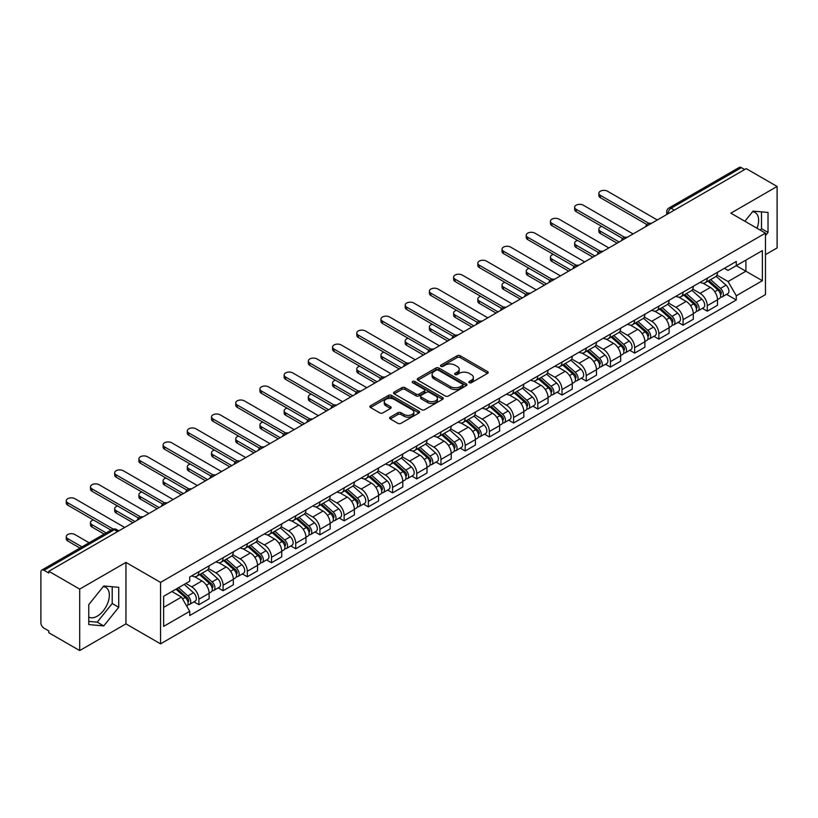 <?xml version="1.0" encoding="UTF-8"?>
<svg xmlns="http://www.w3.org/2000/svg" width="818" height="818" viewBox="0 0 818 818"><rect width="100%" height="100%" fill="white"/><g stroke="black" fill="none" stroke-linecap="round" stroke-linejoin="round"><path stroke-width="1.23" d="M469.256 382.701A1.503 0.869 0 0 0 471.393 382.701L487.569 373.356A2.157 1.247 0 0 0 488.203 372.476A2.157 1.247 0 0 0 487.569 371.597L460.156 355.769A2.157 1.247 0 0 0 457.109 355.769L440.922 365.114A1.503 0.869 0 0 0 440.483 365.728A1.503 0.869 0 0 0 440.922 366.341A1.503 0.869 0 0 0 443.059 366.341L445.145 365.135A6.892 3.978 0 0 1 454.9 365.135L457.18 366.454A6.892 3.978 0 0 1 459.205 369.266A6.892 3.978 0 0 1 457.18 372.088L455.094 373.294A1.503 0.869 0 0 0 454.644 373.908A1.503 0.869 0 0 0 455.094 374.521A1.503 0.869 0 0 0 457.221 374.521L459.317 373.315A6.892 3.978 0 0 1 469.062 373.315L471.352 374.634A6.892 3.978 0 0 1 473.366 377.446A6.892 3.978 0 0 1 471.352 380.268L469.256 381.474A1.503 0.869 0 0 0 468.816 382.088A1.503 0.869 0 0 0 469.256 382.701L469.256 381.474M752.56 211.719A17.117 9.888 -60 0 1 755.086 212.496A17.117 9.888 -60 0 1 757.008 228.263M103.262 586.588A17.117 9.888 -60 0 1 105.788 587.365A17.117 9.888 -60 0 1 108.416 601.077A17.117 9.888 -60 0 1 97.23 616.169A17.117 9.888 -60 0 1 88.773 617.069M390.237 417.16A2.157 1.247 0 0 0 389.603 418.039A2.157 1.247 0 0 0 390.237 418.918L397.926 423.356A2.157 1.247 0 0 0 400.973 423.356L418.949 412.978A2.157 1.247 0 0 0 419.583 412.098A2.157 1.247 0 0 0 418.949 411.219L391.536 395.391A2.157 1.247 0 0 0 388.489 395.391L370.513 405.769A2.157 1.247 0 0 0 369.879 406.648A2.157 1.247 0 0 0 370.513 407.528L379.808 412.885A2.157 1.247 0 0 0 382.844 412.885L390.544 408.448A2.157 1.247 0 0 0 391.168 407.569A2.157 1.247 0 0 0 390.544 406.689L385.932 404.031A5.767 3.323 0 0 1 384.245 401.679A5.767 3.323 0 0 1 387.804 398.601A5.767 3.323 0 0 1 394.082 399.327L412.129 409.746A5.767 3.323 0 0 1 413.826 412.098A5.767 3.323 0 0 1 410.268 415.176A5.767 3.323 0 0 1 403.98 414.45L400.973 412.712A2.157 1.247 0 0 0 397.926 412.712L390.237 417.16L390.237 418.918M160.553 582.385L125.941 562.406L79.694 589.103L48.814 571.281L746.22 168.631L777.1 186.463L730.852 213.161L765.464 233.14L160.553 582.385L160.553 643.848L765.464 294.603L765.464 233.14M445.299 396.004A2.157 1.247 0 0 0 448.346 396.004L466.321 385.626A2.157 1.247 0 0 0 466.955 384.746A2.157 1.247 0 0 0 466.321 383.867L438.908 368.039A2.157 1.247 0 0 0 435.861 368.039L417.886 378.417A2.157 1.247 0 0 0 417.252 379.296A2.157 1.247 0 0 0 417.886 380.176L445.299 396.004M413.233 383.029A1.503 0.869 0 0 1 414.757 383.243L414.757 381.454L442.64 397.548A2.157 1.247 0 0 1 443.264 398.427A2.157 1.247 0 0 1 442.64 399.307L424.665 409.685A2.157 1.247 0 0 1 421.618 409.685L394.194 393.847L394.194 392.088A2.157 1.247 0 0 0 393.57 392.967A2.157 1.247 0 0 0 394.194 393.847M394.194 392.088L401.894 387.65A2.157 1.247 0 0 1 404.941 387.65L416.055 394.071A2.157 1.247 0 0 0 419.102 394.071L424.205 391.127A2.157 1.247 0 0 0 424.839 390.247A2.157 1.247 0 0 0 424.205 389.368L412.63 382.681A1.503 0.869 0 0 1 412.19 382.067A1.503 0.869 0 0 1 413.121 381.26A1.503 0.869 0 0 1 414.757 381.454M79.694 589.103L79.694 650.566L48.814 632.743L48.814 630.944L44.008 628.173A4.387 2.536 -120 0 1 40.9 622.795L40.9 572.079A4.387 2.536 -120 0 1 41.81 570.074L112.107 529.491A4.387 2.536 60 0 1 114.305 529.706L44.008 570.289A4.387 2.536 -120 0 0 41.81 570.074M765.464 254.643L777.1 247.926L777.1 186.463M79.694 650.566L125.941 623.868L160.553 643.848M48.814 571.281L48.814 573.07L44.008 570.289M674.369 210.114L671.108 208.232A4.387 2.536 60 0 0 668.909 208.017L739.216 167.434A4.387 2.536 60 0 1 741.405 167.649L671.108 208.232A4.387 2.536 120 0 0 668.009 213.61L668.009 213.795M744.666 169.531L741.405 167.649M707.263 278.212A10.092 5.828 60 0 1 705.177 282.742L715.423 276.832A10.092 5.828 -120 0 0 717.509 272.292M692.734 289.081L700.126 293.355A10.092 5.828 60 0 1 707.263 305.717L717.509 299.807A10.092 5.828 -120 0 0 710.372 287.435L703.04 283.202M717.509 299.807L717.509 305.267L707.263 311.177L702.355 308.345M705.177 282.742A10.092 5.828 60 0 1 700.208 282.282M707.263 305.717L707.263 311.177M683.061 292.19A10.092 5.828 60 0 1 680.965 296.719L691.21 290.809A10.092 5.828 -120 0 0 693.296 286.269M678.142 322.323L683.061 325.155L693.296 319.245L693.296 313.775A10.092 5.828 -120 0 0 686.159 301.413L678.828 297.179M680.965 296.719A10.092 5.828 60 0 1 675.995 296.259M668.521 303.059L675.924 307.333A10.092 5.828 60 0 1 683.061 319.695L683.061 325.155M658.848 306.167A10.092 5.828 60 0 1 656.762 310.697L666.997 304.787A10.092 5.828 -120 0 0 669.093 300.247M653.94 336.3L658.848 339.133L669.093 333.223L669.093 327.752A10.092 5.828 -120 0 0 661.956 315.39L654.625 311.157M656.762 310.697A10.092 5.828 60 0 1 651.793 310.237M644.308 317.036L651.711 321.3A10.092 5.828 60 0 1 658.848 333.672L658.848 339.133M634.635 320.145A10.092 5.828 60 0 1 632.549 324.674L642.795 318.754A10.092 5.828 -120 0 0 644.881 314.224M629.727 350.278L634.635 353.11L644.881 347.2L644.881 341.73A10.092 5.828 -120 0 0 637.743 329.368L630.412 325.135M632.549 324.674A10.092 5.828 60 0 1 627.58 324.214M620.105 331.014L627.498 335.278A10.092 5.828 60 0 1 634.635 347.65L634.635 353.11M610.433 334.112A10.092 5.828 60 0 1 608.336 338.652L618.582 332.732A10.092 5.828 -120 0 0 620.668 328.202M605.524 364.255L610.433 367.088L620.678 361.178L620.678 355.707A10.092 5.828 -120 0 0 613.531 343.345L606.199 339.112M608.336 338.652A10.092 5.828 60 0 1 603.367 338.192M595.893 344.991L603.295 349.255A10.092 5.828 60 0 1 610.433 361.628L610.433 367.088M586.22 348.09A10.092 5.828 60 0 1 584.134 352.63L594.369 346.709A10.092 5.828 -120 0 0 596.465 342.18M581.312 378.233L586.22 381.065L596.465 375.155L596.465 369.685A10.092 5.828 -120 0 0 589.328 357.323L581.997 353.09M584.134 352.63A10.092 5.828 60 0 1 579.164 352.169M571.69 358.969L579.083 363.233A10.092 5.828 60 0 1 586.22 375.605L586.22 381.065M562.017 362.067A10.092 5.828 60 0 1 559.921 366.607L570.166 360.687A10.092 5.828 -120 0 0 572.252 356.157M557.099 392.211L562.017 395.043L572.252 389.133L572.252 383.662A10.092 5.828 -120 0 0 565.115 371.3L557.784 367.067M559.921 366.607A10.092 5.828 60 0 1 554.952 366.147M547.477 372.947L554.87 377.21A10.092 5.828 60 0 1 562.017 389.572L562.017 395.043M537.804 376.045A10.092 5.828 60 0 1 535.708 380.585L545.954 374.664A10.092 5.828 -120 0 0 548.05 370.135M532.896 406.188L537.804 409.02L548.05 403.11L548.05 397.64A10.092 5.828 -120 0 0 540.913 385.278L533.581 381.045M535.708 380.585A10.092 5.828 60 0 1 530.739 380.125M523.264 386.914L530.667 391.188A10.092 5.828 60 0 1 537.804 403.55L537.804 409.02M513.592 390.022A10.092 5.828 60 0 1 511.506 394.552L521.751 388.642A10.092 5.828 -120 0 0 523.837 384.112M508.684 420.166L513.592 422.998L523.837 417.088L523.837 411.618A10.092 5.828 -120 0 0 516.7 399.256L509.369 395.022M511.506 394.552A10.092 5.828 60 0 1 506.536 394.102M499.062 400.892L506.454 405.166A10.092 5.828 60 0 1 513.592 417.528L513.592 422.998M489.389 404A10.092 5.828 60 0 1 487.293 408.53L497.538 402.62A10.092 5.828 -120 0 0 499.624 398.09M484.471 434.133L489.389 436.976L499.624 431.055L499.624 425.595A10.092 5.828 -120 0 0 492.487 413.233L485.156 409M487.293 408.53A10.092 5.828 60 0 1 482.323 408.08M474.849 414.869L482.252 419.143A10.092 5.828 60 0 1 489.389 431.505L489.389 436.976M465.176 417.978A10.092 5.828 60 0 1 463.09 422.507L473.325 416.597A10.092 5.828 -120 0 0 475.422 412.067M460.268 448.111L465.176 450.953L475.422 445.033L475.422 439.573A10.092 5.828 -120 0 0 468.285 427.211L460.953 422.978M463.09 422.507A10.092 5.828 60 0 1 458.121 422.057M450.636 428.847L458.039 433.121A10.092 5.828 60 0 1 465.176 445.483L465.176 450.953M440.963 431.955A10.092 5.828 60 0 1 438.877 436.485L449.123 430.575A10.092 5.828 -120 0 0 451.209 426.045M436.055 462.088L440.963 464.931L451.209 459.01L451.209 453.55A10.092 5.828 -120 0 0 444.072 441.188L436.74 436.955M438.877 436.485A10.092 5.828 60 0 1 433.908 436.035M426.434 442.824L433.826 447.098A10.092 5.828 60 0 1 440.963 459.46L440.963 464.931M416.761 445.933A10.092 5.828 60 0 1 414.665 450.462L424.91 444.552A10.092 5.828 -120 0 0 426.996 440.023M411.853 476.066L416.761 478.908L427.006 472.988L427.006 467.528A10.092 5.828 -120 0 0 419.859 455.166L412.528 450.933M414.665 450.462A10.092 5.828 60 0 1 409.695 450.012M402.221 456.802L409.624 461.076A10.092 5.828 60 0 1 416.761 473.438L416.761 478.908M392.548 459.91A10.092 5.828 60 0 1 390.462 464.44L400.697 458.53A10.092 5.828 -120 0 0 402.793 454M387.64 490.043L392.548 492.876L402.793 486.966L402.793 481.505A10.092 5.828 -120 0 0 395.656 469.133L388.325 464.91M390.462 464.44A10.092 5.828 60 0 1 385.493 463.99M378.018 470.779L385.411 475.053A10.092 5.828 60 0 1 392.548 487.416L392.548 492.876M368.345 473.888A10.092 5.828 60 0 1 366.249 478.418L376.495 472.507A10.092 5.828 -120 0 0 378.581 467.978M363.427 504.021L368.345 506.853L378.581 500.943L378.581 495.483A10.092 5.828 -120 0 0 371.444 483.111L364.112 478.878M366.249 478.418A10.092 5.828 60 0 1 361.28 477.957M353.805 484.757L361.198 489.031A10.092 5.828 60 0 1 368.345 501.393L368.345 506.853M344.133 487.865A10.092 5.828 60 0 1 342.047 492.395L352.282 486.485A10.092 5.828 -120 0 0 354.378 481.945M339.225 517.999L344.133 520.831L354.378 514.921L354.378 509.461A10.092 5.828 -120 0 0 347.241 497.088L339.91 492.855M342.047 492.395A10.092 5.828 60 0 1 337.067 491.935M329.593 498.735L336.996 503.009A10.092 5.828 60 0 1 344.133 515.371L344.133 520.831M319.92 501.843A10.092 5.828 60 0 1 317.834 506.373L328.079 500.463A10.092 5.828 -120 0 0 330.165 495.923M315.012 531.976L319.92 534.808L330.165 528.898L330.165 523.428A10.092 5.828 -120 0 0 323.028 511.066L315.697 506.833M317.834 506.373A10.092 5.828 60 0 1 312.865 505.913M305.39 512.712L312.783 516.986A10.092 5.828 60 0 1 319.92 529.348L319.92 534.808M295.717 515.821A10.092 5.828 60 0 1 293.621 520.35L303.867 514.44A10.092 5.828 -120 0 0 305.952 509.9M290.799 545.954L295.717 548.786L305.952 542.876L305.952 537.406A10.092 5.828 -120 0 0 298.815 525.044L291.484 520.81M293.621 520.35A10.092 5.828 60 0 1 288.652 519.89M281.177 526.69L288.58 530.954A10.092 5.828 60 0 1 295.717 543.326L295.717 548.786M271.504 529.798A10.092 5.828 60 0 1 269.419 534.328L279.654 528.408A10.092 5.828 -120 0 0 281.75 523.878M266.596 559.931L271.504 562.764L281.75 556.854L281.75 551.383A10.092 5.828 -120 0 0 274.613 539.021L267.281 534.788M269.419 534.328A10.092 5.828 60 0 1 264.449 533.868M256.975 540.667L264.367 544.931A10.092 5.828 60 0 1 271.504 557.303L271.504 562.764M247.292 543.776A10.092 5.828 60 0 1 245.206 548.305L255.451 542.385A10.092 5.828 -120 0 0 257.537 537.855M242.384 573.909L247.292 576.741L257.537 570.831L257.537 565.361A10.092 5.828 -120 0 0 250.4 552.999L243.069 548.766M245.206 548.305A10.092 5.828 60 0 1 240.236 547.845M232.762 554.645L240.155 558.909A10.092 5.828 60 0 1 247.292 571.281L247.292 576.741M223.089 557.743A10.092 5.828 60 0 1 220.993 562.283L231.238 556.363A10.092 5.828 -120 0 0 233.334 551.833M218.181 587.886L223.089 590.719L233.334 584.809L233.334 579.338A10.092 5.828 -120 0 0 226.187 566.976L218.856 562.743M220.993 562.283A10.092 5.828 60 0 1 216.024 561.823M208.549 568.622L215.952 572.886A10.092 5.828 60 0 1 223.089 585.259L223.089 590.719M198.876 571.721A10.092 5.828 60 0 1 196.79 576.261L207.026 570.34A10.092 5.828 -120 0 0 209.122 565.811M193.968 601.864L198.876 604.696L209.122 598.786L209.122 593.316A10.092 5.828 -120 0 0 201.985 580.954L194.653 576.721M196.79 576.261A10.092 5.828 60 0 1 191.821 575.8M185.839 583.459L191.739 586.864A10.092 5.828 60 0 1 198.876 599.226L198.876 604.696M724.411 268.314L728.061 270.41L762.356 250.615L745.904 260.114L745.904 271.218L728.061 281.525L716.936 275.104M163.651 607.385L181.494 597.079L189.725 611.322L163.651 626.373L163.651 596.271L189.725 581.22L189.725 577.007L736.282 261.453L736.282 265.666L762.356 280.717L736.282 295.768L728.061 281.525M762.356 250.615L762.356 280.717M189.725 611.322L189.725 615.535L736.282 299.981L736.282 295.768M765.464 235.604L768.02 232.424L768.02 212.455L753.051 211.116L744.891 221.269M125.941 562.406L125.941 623.868M88.773 624.584L103.753 625.913L118.722 607.283L118.722 587.324L103.753 585.985L88.773 604.614L88.773 624.584M181.494 597.079L171.872 591.526M726.568 294.368L736.282 299.981M760.3 230.165L761.507 228.662L761.507 211.872M761.507 228.662L768.02 232.424M88.773 621.404L97.23 622.15L112.209 603.52L112.209 586.741M97.23 622.15L103.753 625.913M112.209 603.52L118.722 607.283M469.859 382.916L471.352 382.057A6.892 3.978 0 0 0 473.366 379.245L473.366 377.446M459.205 369.266L459.205 371.065A6.892 3.978 0 0 1 457.18 373.877L455.687 374.736M487.548 373.376L460.156 357.558A2.157 1.247 0 0 0 457.109 357.558L441.526 366.556M466.321 383.867L466.321 385.626L438.908 369.828A2.157 1.247 0 0 0 435.861 369.828L417.916 380.196M462.518 385.36A1.503 0.869 0 0 0 462.957 384.746A1.503 0.869 0 0 0 462.518 384.133L438.448 370.237A1.503 0.869 0 0 0 436.311 370.237L434.102 371.515A6.892 3.978 0 0 0 432.088 374.327A6.892 3.978 0 0 0 434.102 377.139L450.554 386.638A6.892 3.978 0 0 0 460.309 386.638L462.518 385.36L462.518 387.159A1.503 0.869 0 0 0 462.957 386.536L462.957 384.746M432.088 374.327L432.088 376.116A6.892 3.978 0 0 0 434.102 378.928L434.102 377.139M462.518 387.159L460.309 388.427A6.892 3.978 0 0 1 450.554 388.427L434.102 378.928M394.225 393.867L401.894 389.44L401.894 387.65M424.839 390.247L424.839 392.037A2.157 1.247 0 0 1 424.205 392.916L419.102 395.861A2.157 1.247 0 0 1 416.055 395.861L404.941 389.44A2.157 1.247 0 0 0 401.894 389.44M414.757 383.243L442.61 399.317M427.599 400.728A5.767 3.323 0 0 0 433.877 401.454A5.767 3.323 0 0 0 437.436 398.376A5.767 3.323 0 0 0 435.749 396.024L429.389 392.354A2.157 1.247 0 0 0 426.342 392.354L421.239 395.298A2.157 1.247 0 0 0 420.605 396.178A2.157 1.247 0 0 0 421.239 397.057L427.599 400.728L427.599 402.528A5.767 3.323 0 0 0 433.877 403.243A5.767 3.323 0 0 0 437.436 400.176L437.436 398.376M420.605 396.178L420.605 397.977A2.157 1.247 0 0 0 421.239 398.857L421.239 397.057M427.599 402.528L421.239 398.857M413.826 412.098L413.826 413.888A5.767 3.323 0 0 1 410.268 416.965A5.767 3.323 0 0 1 403.98 416.239L400.973 414.511A2.157 1.247 0 0 0 397.926 414.511L390.268 418.928M384.245 401.679L384.245 403.468A5.767 3.323 0 0 0 385.932 405.82L385.932 404.031M390.513 408.468L385.932 405.82M418.918 412.998L391.536 397.18A2.157 1.247 0 0 0 388.489 397.18L370.544 407.538M707.969 281.126L717.836 289.93A5.491 3.17 60 0 1 719.554 298.417L717.509 299.603M708.224 281.361L712.867 284.04M601.813 226.463A5.051 2.914 -0 0 0 598.868 229.112A5.051 2.914 -0 0 0 600.34 231.177L619.124 242.016M708.961 280.554L719.942 290.349A2.638 1.524 60 0 1 720.77 294.419A2.638 1.524 60 0 1 720.525 294.521M710.607 279.603L720.474 288.406A5.491 3.17 60 0 1 722.192 296.893A5.491 3.17 60 0 1 720.535 297.067M716.108 276.3L726.057 285.185A5.491 3.17 60 0 1 727.775 293.672L722.192 296.893M617.099 243.181L600.34 233.498A5.051 2.914 180 0 1 598.868 231.443L598.868 229.112M646.864 224.521L600.34 197.659A5.051 2.914 180 0 1 598.868 195.604L598.868 193.273A5.051 2.914 -0 0 0 600.34 195.338L648.868 223.345M657.294 219.97L607.477 191.207A5.051 2.914 -0 0 0 601.976 190.584A5.051 2.914 -0 0 0 598.868 193.273M683.756 295.104L693.623 303.907A5.491 3.17 60 0 1 695.341 312.394L693.296 313.58M684.022 295.339L688.664 298.018M577.6 240.441A5.051 2.914 -0 0 0 574.655 243.089A5.051 2.914 -0 0 0 576.138 245.144L594.911 255.993M684.748 294.531L695.729 304.327A2.638 1.524 60 0 1 696.558 308.396A2.638 1.524 60 0 1 696.312 308.498M686.394 293.58L696.261 302.384A5.491 3.17 60 0 1 697.979 310.871A5.491 3.17 60 0 1 696.322 311.044M691.895 290.278L701.844 299.163A5.491 3.17 60 0 1 703.572 307.65L697.979 310.871M592.897 257.159L576.138 247.476A5.051 2.914 180 0 1 574.655 245.42L574.655 243.089M659.553 309.081L669.41 317.885A5.491 3.17 60 0 1 671.138 326.372L669.093 327.548M659.809 309.316L664.451 311.995M553.387 254.418A5.051 2.914 -0 0 0 550.442 257.067A5.051 2.914 -0 0 0 551.925 259.122L570.698 269.971M660.545 308.509L671.517 318.304A2.638 1.524 60 0 1 672.345 322.374A2.638 1.524 60 0 1 672.11 322.476M662.191 307.558L672.048 316.361A5.491 3.17 60 0 1 673.776 324.848A5.491 3.17 60 0 1 672.12 325.022M667.682 304.255L677.641 313.141A5.491 3.17 60 0 1 679.359 321.617L673.776 324.848M568.684 271.136L551.925 261.453A5.051 2.914 180 0 1 550.442 259.398L550.442 257.067M622.651 238.498L576.138 211.637A5.051 2.914 180 0 1 574.655 209.582L574.655 207.251A5.051 2.914 -0 0 0 576.138 209.306L624.655 237.322M633.091 233.948L583.275 205.185A5.051 2.914 -0 0 0 577.774 204.561A5.051 2.914 -0 0 0 574.655 207.251M598.449 252.476L551.925 225.615A5.051 2.914 180 0 1 550.442 223.559L550.442 221.228A5.051 2.914 -0 0 0 551.925 223.283L600.453 251.3M608.878 247.926L559.062 219.163A5.051 2.914 -0 0 0 553.561 218.539A5.051 2.914 -0 0 0 550.442 221.228M635.341 323.059L645.208 331.863A5.491 3.17 60 0 1 646.926 340.349L644.881 341.525M635.596 323.294L640.249 325.973M529.185 268.396A5.051 2.914 -0 0 0 526.24 271.044A5.051 2.914 -0 0 0 527.712 273.1L546.496 283.948M636.332 322.486L647.314 332.282A2.638 1.524 60 0 1 648.142 336.351A2.638 1.524 60 0 1 647.897 336.454M637.979 321.535L647.846 330.339A5.491 3.17 60 0 1 649.564 338.826A5.491 3.17 60 0 1 647.907 339M643.48 318.233L653.429 327.118A5.491 3.17 60 0 1 655.157 335.595L649.564 338.826M544.481 285.104L527.712 275.431A5.051 2.914 180 0 1 526.24 273.376L526.24 271.044M611.128 337.036L620.995 345.84A5.491 3.17 60 0 1 622.723 354.327L620.668 355.503M611.394 337.272L616.036 339.951M504.972 282.374A5.051 2.914 -0 0 0 502.027 285.022A5.051 2.914 -0 0 0 503.51 287.077L522.283 297.916M612.13 336.464L623.101 346.259A2.638 1.524 60 0 1 623.93 350.329A2.638 1.524 60 0 1 623.694 350.421M613.766 335.513L623.633 344.317A5.491 3.17 60 0 1 625.361 352.803A5.491 3.17 60 0 1 623.694 352.977M619.267 332.21L629.216 341.096A5.491 3.17 60 0 1 630.944 349.572L625.361 352.803M520.268 299.081L503.51 289.408A5.051 2.914 180 0 1 502.027 287.353L502.027 285.022M586.925 351.014L596.782 359.818A5.491 3.17 60 0 1 598.51 368.304L596.465 369.48M587.181 351.249L591.823 353.928M480.759 296.351A5.051 2.914 -0 0 0 477.824 298.999A5.051 2.914 -0 0 0 479.297 301.055L498.08 311.893M587.917 350.441L598.899 360.237A2.638 1.524 60 0 1 599.717 364.307A2.638 1.524 60 0 1 599.482 364.399M589.563 349.49L599.42 358.294A5.491 3.17 60 0 1 601.148 366.781A5.491 3.17 60 0 1 599.492 366.955M595.064 346.188L605.013 355.073A5.491 3.17 60 0 1 606.731 363.55L601.148 366.781M496.056 313.059L479.297 303.386A5.051 2.914 180 0 1 477.824 301.321L477.824 298.999M574.236 266.453L527.712 239.592A5.051 2.914 180 0 1 526.24 237.537L526.24 235.206A5.051 2.914 -0 0 0 527.712 237.261L576.24 265.277M584.665 261.903L534.86 233.14A5.051 2.914 -0 0 0 529.358 232.506A5.051 2.914 -0 0 0 526.24 235.206M550.023 280.431L503.51 253.57A5.051 2.914 180 0 1 502.027 251.515L502.027 249.183A5.051 2.914 -0 0 0 503.51 251.238L552.027 279.255M560.463 275.881L510.647 247.118A5.051 2.914 -0 0 0 505.146 246.484A5.051 2.914 -0 0 0 502.027 249.183M525.821 294.408L479.297 267.547A5.051 2.914 180 0 1 477.824 265.482L477.824 263.161A5.051 2.914 -0 0 0 479.297 265.216L527.825 293.233M536.25 289.858L486.434 261.095A5.051 2.914 -0 0 0 480.933 260.461A5.051 2.914 -0 0 0 477.824 263.161M562.712 364.992L572.58 373.795A5.491 3.17 60 0 1 574.297 382.282L572.252 383.458M562.978 365.227L567.62 367.906M456.556 310.329A5.051 2.914 -0 0 0 453.612 312.977A5.051 2.914 -0 0 0 455.094 315.032L473.867 325.871M563.704 364.419L574.686 374.215A2.638 1.524 60 0 1 575.514 378.284A2.638 1.524 60 0 1 575.269 378.376M565.35 363.468L575.218 372.272A5.491 3.17 60 0 1 576.935 380.759A5.491 3.17 60 0 1 575.279 380.932M570.852 360.165L580.8 369.041A5.491 3.17 60 0 1 582.528 377.527L576.935 380.759M471.853 327.036L455.094 317.364A5.051 2.914 180 0 1 453.612 315.298L453.612 312.977M501.608 308.386L455.094 281.525A5.051 2.914 180 0 1 453.612 279.459L453.612 277.138A5.051 2.914 -0 0 0 455.094 279.194L503.612 307.21M512.048 303.836L462.231 275.073A5.051 2.914 -0 0 0 456.73 274.439A5.051 2.914 -0 0 0 453.612 277.138M538.5 378.969L548.367 387.773A5.491 3.17 60 0 1 550.095 396.26L548.04 397.436M538.765 379.204L543.408 381.883M432.344 324.296A5.051 2.914 -0 0 0 429.399 326.955A5.051 2.914 -0 0 0 430.881 329.01L449.655 339.848M539.502 378.397L550.473 388.192A2.638 1.524 60 0 1 551.301 392.262A2.638 1.524 60 0 1 551.066 392.354M541.138 377.446L551.005 386.249A5.491 3.17 60 0 1 552.733 394.736A5.491 3.17 60 0 1 551.076 394.91M546.639 374.143L556.598 383.018A5.491 3.17 60 0 1 558.316 391.505L552.733 394.736M447.64 341.014L430.881 331.341A5.051 2.914 180 0 1 429.399 329.276L429.399 326.955M477.405 322.364L430.881 295.502A5.051 2.914 180 0 1 429.399 293.437L429.399 291.116A5.051 2.914 -0 0 0 430.881 293.171L479.409 321.188M487.835 317.813L438.019 289.051A5.051 2.914 -0 0 0 432.517 288.417A5.051 2.914 -0 0 0 429.399 291.116M514.297 392.947L524.164 401.75A5.491 3.17 60 0 1 525.882 410.227L523.837 411.413M514.553 393.182L519.195 395.861M408.141 338.274A5.051 2.914 -0 0 0 405.196 340.922A5.051 2.914 -0 0 0 406.669 342.987L425.452 353.826M515.289 392.374L526.271 402.17A2.638 1.524 60 0 1 527.099 406.239A2.638 1.524 60 0 1 526.853 406.331M516.935 391.423L526.802 400.227A5.491 3.17 60 0 1 528.52 408.714A5.491 3.17 60 0 1 526.864 408.888M522.436 388.121L532.385 396.996A5.491 3.17 60 0 1 534.103 405.483L528.52 408.714M423.427 354.992L406.669 345.319A5.051 2.914 180 0 1 405.196 343.253L405.196 340.922M453.192 336.331L406.669 309.48A5.051 2.914 180 0 1 405.196 307.415L405.196 305.083A5.051 2.914 -0 0 0 406.669 307.149L455.197 335.165M463.622 331.791L413.806 303.028A5.051 2.914 -0 0 0 408.305 302.394A5.051 2.914 -0 0 0 405.196 305.083M490.084 406.924L499.951 415.728A5.491 3.17 60 0 1 501.669 424.205L499.624 425.391M490.35 407.159L494.992 409.838M383.928 352.251A5.051 2.914 -0 0 0 380.983 354.9A5.051 2.914 -0 0 0 382.466 356.965L401.239 367.803M491.086 406.352L502.058 416.147A2.638 1.524 60 0 1 502.886 420.217A2.638 1.524 60 0 1 502.641 420.309M492.722 405.401L502.589 414.205A5.491 3.17 60 0 1 504.307 422.681A5.491 3.17 60 0 1 502.651 422.865M498.223 402.098L508.172 410.973A5.491 3.17 60 0 1 509.9 419.46L504.307 422.681M399.225 368.969L382.466 359.296A5.051 2.914 180 0 1 380.983 357.231L380.983 354.9M428.98 350.309L382.466 323.458A5.051 2.914 180 0 1 380.983 321.392L380.983 319.061A5.051 2.914 -0 0 0 382.466 321.126L430.984 349.143M439.419 345.769L389.603 317.006A5.051 2.914 -0 0 0 384.102 316.372A5.051 2.914 -0 0 0 380.983 319.061M465.882 420.902L475.739 429.706A5.491 3.17 60 0 1 477.467 438.182L475.422 439.368M466.137 421.137L470.779 423.816M359.716 366.229A5.051 2.914 -0 0 0 356.781 368.877A5.051 2.914 -0 0 0 358.253 370.943L377.026 381.781M466.873 420.329L477.845 430.115A2.638 1.524 60 0 1 478.673 434.194A2.638 1.524 60 0 1 478.438 434.286M468.52 419.378L478.377 428.182A5.491 3.17 60 0 1 480.105 436.659A5.491 3.17 60 0 1 478.448 436.843M474.021 416.076L483.97 424.951A5.491 3.17 60 0 1 485.688 433.438L480.105 436.659M375.012 382.947L358.253 373.274A5.051 2.914 180 0 1 356.781 371.208L356.781 368.877M404.777 364.286L358.253 337.435A5.051 2.914 180 0 1 356.781 335.37L356.781 333.038A5.051 2.914 -0 0 0 358.253 335.104L406.781 363.12M415.207 359.746L365.39 330.983A5.051 2.914 -0 0 0 359.889 330.349A5.051 2.914 -0 0 0 356.781 333.038M441.669 434.879L451.536 443.683A5.491 3.17 60 0 1 453.254 452.16L451.209 453.346M441.924 435.104L446.577 437.794M335.513 380.206A5.051 2.914 -0 0 0 332.568 382.855A5.051 2.914 -0 0 0 334.041 384.92L352.824 395.759M442.661 434.297L453.642 444.092A2.638 1.524 60 0 1 454.471 448.172A2.638 1.524 60 0 1 454.225 448.264M444.307 433.356L454.174 442.16A5.491 3.17 60 0 1 455.892 450.636A5.491 3.17 60 0 1 454.235 450.82M449.808 430.053L459.757 438.929A5.491 3.17 60 0 1 461.485 447.415L455.892 450.636M350.81 396.924L334.041 387.251A5.051 2.914 180 0 1 332.568 385.186L332.568 382.855M380.564 378.264L334.041 351.413A5.051 2.914 180 0 1 332.568 349.347L332.568 347.016A5.051 2.914 -0 0 0 334.041 349.081L382.568 377.098M390.994 373.714L341.188 344.961A5.051 2.914 -0 0 0 335.687 344.327A5.051 2.914 -0 0 0 332.568 347.016M417.456 448.857L427.323 457.651A5.491 3.17 60 0 1 429.051 466.137L426.996 467.323M417.722 449.082L422.364 451.771M311.3 394.184A5.051 2.914 -0 0 0 308.355 396.832A5.051 2.914 -0 0 0 309.838 398.898L328.611 409.736M418.458 448.274L429.43 458.07A2.638 1.524 60 0 1 430.258 462.15A2.638 1.524 60 0 1 430.023 462.242M420.094 447.334L429.961 456.137A5.491 3.17 60 0 1 431.689 464.614A5.491 3.17 60 0 1 430.023 464.788M425.595 444.031L435.544 452.906A5.491 3.17 60 0 1 437.272 461.393L431.689 464.614M326.597 410.902L309.838 401.229A5.051 2.914 180 0 1 308.355 399.164L308.355 396.832M356.351 392.241L309.838 365.39A5.051 2.914 180 0 1 308.355 363.325L308.355 360.994A5.051 2.914 -0 0 0 309.838 363.059L358.356 391.076M366.791 387.691L316.975 358.938A5.051 2.914 -0 0 0 311.474 358.304A5.051 2.914 -0 0 0 308.355 360.994M393.254 462.835L403.11 471.628A5.491 3.17 60 0 1 404.838 480.115L402.793 481.301M393.509 463.06L398.151 465.749M287.098 408.162A5.051 2.914 -0 0 0 284.153 410.81A5.051 2.914 -0 0 0 285.625 412.875L304.408 423.714M394.245 462.252L405.227 472.047A2.638 1.524 60 0 1 406.045 476.127A2.638 1.524 60 0 1 405.81 476.219M395.892 461.311L405.748 470.105A5.491 3.17 60 0 1 407.476 478.591A5.491 3.17 60 0 1 405.82 478.765M401.393 458.008L411.342 466.884A5.491 3.17 60 0 1 413.059 475.37L407.476 478.591M302.384 424.879L285.625 415.196A5.051 2.914 180 0 1 284.153 413.141L284.153 410.81M332.149 406.219L285.625 379.358A5.051 2.914 180 0 1 284.153 377.303L284.153 374.971A5.051 2.914 -0 0 0 285.625 377.037L334.153 405.043M342.578 401.669L292.762 372.916A5.051 2.914 -0 0 0 287.261 372.282A5.051 2.914 -0 0 0 284.153 374.971M369.041 476.802L378.908 485.606A5.491 3.17 60 0 1 380.626 494.092L378.581 495.279M369.307 477.037L373.949 479.716M262.885 422.139A5.051 2.914 -0 0 0 259.94 424.787A5.051 2.914 -0 0 0 261.423 426.853L280.196 437.691M370.033 476.229L381.014 486.025A2.638 1.524 60 0 1 381.842 490.094A2.638 1.524 60 0 1 381.597 490.197M371.679 475.278L381.546 484.082A5.491 3.17 60 0 1 383.264 492.569A5.491 3.17 60 0 1 381.607 492.743M377.18 471.986L387.129 480.861A5.491 3.17 60 0 1 388.857 489.348L383.264 492.569M278.181 438.857L261.423 429.174A5.051 2.914 180 0 1 259.94 427.119L259.94 424.787M307.936 420.196L261.423 393.335A5.051 2.914 180 0 1 259.94 391.28L259.94 388.949A5.051 2.914 -0 0 0 261.423 391.014L309.94 419.02M318.376 415.646L268.56 386.894A5.051 2.914 -0 0 0 263.059 386.26A5.051 2.914 -0 0 0 259.94 388.949M344.828 490.78L354.695 499.583A5.491 3.17 60 0 1 356.423 508.07L354.368 509.256M345.094 491.015L349.736 493.694M238.672 436.117A5.051 2.914 -0 0 0 235.727 438.765A5.051 2.914 -0 0 0 237.21 440.83L255.983 451.669M345.83 490.207L356.801 500.002A2.638 1.524 60 0 1 357.63 504.072A2.638 1.524 60 0 1 357.394 504.174M347.466 489.256L357.333 498.06A5.491 3.17 60 0 1 359.061 506.546A5.491 3.17 60 0 1 357.405 506.72M352.967 485.953L362.926 494.839A5.491 3.17 60 0 1 364.644 503.326L359.061 506.546M253.969 452.835L237.21 443.151A5.051 2.914 180 0 1 235.727 441.096L235.727 438.765M283.734 434.174L237.21 407.313A5.051 2.914 180 0 1 235.727 405.258L235.727 402.926A5.051 2.914 -0 0 0 237.21 404.992L285.738 432.998M294.163 429.624L244.347 400.861A5.051 2.914 -0 0 0 238.846 400.237A5.051 2.914 -0 0 0 235.727 402.926M320.625 504.757L330.492 513.561A5.491 3.17 60 0 1 332.21 522.048L330.165 523.234M320.881 504.992L325.533 507.671M214.469 450.094A5.051 2.914 -0 0 0 211.525 452.743A5.051 2.914 -0 0 0 212.997 454.798L231.78 465.646M321.617 504.185L332.599 513.98A2.638 1.524 60 0 1 333.427 518.05A2.638 1.524 60 0 1 333.182 518.152M323.263 503.234L333.13 512.037A5.491 3.17 60 0 1 334.848 520.524A5.491 3.17 60 0 1 333.192 520.698M328.764 499.931L338.713 508.816A5.491 3.17 60 0 1 340.431 517.303L334.848 520.524M229.756 466.812L212.997 457.129A5.051 2.914 180 0 1 211.525 455.074L211.525 452.743M259.521 448.152L212.997 421.29A5.051 2.914 180 0 1 211.525 419.235L211.525 416.904A5.051 2.914 -0 0 0 212.997 418.959L261.525 446.976M269.95 443.601L220.144 414.838A5.051 2.914 -0 0 0 214.643 414.215A5.051 2.914 -0 0 0 211.525 416.904M296.413 518.735L306.28 527.538A5.491 3.17 60 0 1 307.997 536.025L305.952 537.201M296.678 518.97L301.321 521.649M190.257 464.072A5.051 2.914 -0 0 0 187.312 466.72A5.051 2.914 -0 0 0 188.794 468.775L207.567 479.624M297.415 518.162L308.386 527.958A2.638 1.524 60 0 1 309.214 532.027A2.638 1.524 60 0 1 308.969 532.129M299.051 517.211L308.918 526.015A5.491 3.17 60 0 1 310.635 534.502A5.491 3.17 60 0 1 308.979 534.675M304.552 513.909L314.501 522.794A5.491 3.17 60 0 1 316.229 531.271L310.635 534.502M205.553 480.79L188.794 471.107A5.051 2.914 180 0 1 187.312 469.051L187.312 466.72M235.308 462.129L188.794 435.268A5.051 2.914 180 0 1 187.312 433.213L187.312 430.881A5.051 2.914 -0 0 0 188.794 432.937L237.312 460.953M245.748 457.579L195.931 428.816A5.051 2.914 -0 0 0 190.43 428.192A5.051 2.914 -0 0 0 187.312 430.881M272.21 532.712L282.067 541.516A5.491 3.17 60 0 1 283.795 550.003L281.75 551.179M272.466 532.947L277.108 535.626M166.044 478.049A5.051 2.914 -0 0 0 163.109 480.698A5.051 2.914 -0 0 0 164.582 482.753L183.355 493.602M273.202 532.14L284.173 541.935A2.638 1.524 60 0 1 285.001 546.005A2.638 1.524 60 0 1 284.766 546.107M274.848 531.189L284.705 539.992A5.491 3.17 60 0 1 286.433 548.479A5.491 3.17 60 0 1 284.776 548.653M280.349 527.886L290.298 536.772A5.491 3.17 60 0 1 292.016 545.248L286.433 548.479M181.34 494.757L164.582 485.084A5.051 2.914 180 0 1 163.109 483.029L163.109 480.698M211.105 476.107L164.582 449.246A5.051 2.914 180 0 1 163.109 447.19L163.109 444.859A5.051 2.914 -0 0 0 164.582 446.914L213.109 474.931M221.535 471.557L171.719 442.794A5.051 2.914 -0 0 0 166.218 442.16A5.051 2.914 -0 0 0 163.109 444.859M247.997 546.69L257.864 555.494A5.491 3.17 60 0 1 259.582 563.98L257.537 565.156M248.263 546.925L252.905 549.604M141.841 492.027A5.051 2.914 -0 0 0 138.896 494.675A5.051 2.914 -0 0 0 140.369 496.731L159.152 507.569M248.989 546.117L259.971 555.913A2.638 1.524 60 0 1 260.799 559.982A2.638 1.524 60 0 1 260.553 560.074M250.635 545.166L260.502 553.97A5.491 3.17 60 0 1 262.22 562.457A5.491 3.17 60 0 1 260.564 562.631M256.136 541.864L266.085 550.749A5.491 3.17 60 0 1 267.813 559.226L262.22 562.457M157.138 508.735L140.369 499.062A5.051 2.914 180 0 1 138.896 497.007L138.896 494.675M186.893 490.084L140.369 463.223A5.051 2.914 180 0 1 138.896 461.168L138.896 458.837A5.051 2.914 -0 0 0 140.369 460.892L188.897 488.908M197.322 485.534L147.516 456.771A5.051 2.914 -0 0 0 142.015 456.137A5.051 2.914 -0 0 0 138.896 458.837M223.784 560.667L233.651 569.471A5.491 3.17 60 0 1 235.379 577.958L233.324 579.134M224.05 560.903L228.692 563.582M117.628 506.005A5.051 2.914 -0 0 0 114.684 508.653A5.051 2.914 -0 0 0 116.166 510.708L134.939 521.547M224.786 560.095L235.758 569.89A2.638 1.524 60 0 1 236.586 573.96A2.638 1.524 60 0 1 236.351 574.052M226.422 559.144L236.29 567.948A5.491 3.17 60 0 1 238.018 576.434A5.491 3.17 60 0 1 236.361 576.608M231.923 555.841L241.872 564.727A5.491 3.17 60 0 1 243.6 573.203L238.018 576.434M132.925 522.712L116.166 513.039A5.051 2.914 180 0 1 114.684 510.984L114.684 508.653M162.68 504.062L116.166 477.201A5.051 2.914 180 0 1 114.684 475.135L114.684 472.814A5.051 2.914 -0 0 0 116.166 474.869L164.684 502.886M173.119 499.512L123.303 470.749A5.051 2.914 -0 0 0 117.802 470.115A5.051 2.914 -0 0 0 114.684 472.814M199.582 574.645L209.439 583.449A5.491 3.17 60 0 1 211.167 591.935L209.122 593.111M199.837 574.88L204.48 577.559M93.426 519.982A5.051 2.914 -0 0 0 90.481 522.63A5.051 2.914 -0 0 0 91.953 524.686L106.187 532.907M200.574 574.072L211.555 583.868A2.638 1.524 60 0 1 212.373 587.938A2.638 1.524 60 0 1 212.138 588.03M202.22 573.121L212.087 581.925A5.491 3.17 60 0 1 213.805 590.412A5.491 3.17 60 0 1 212.148 590.586M207.721 569.819L217.67 578.694A5.491 3.17 60 0 1 219.388 587.181L213.805 590.412M104.172 534.072L91.953 527.017A5.051 2.914 180 0 1 90.481 524.952L90.481 522.63M138.477 518.039L91.953 491.178A5.051 2.914 180 0 1 90.481 489.113L90.481 486.792A5.051 2.914 -0 0 0 91.953 488.847L140.481 516.864M148.907 513.489L99.09 484.726A5.051 2.914 -0 0 0 93.589 484.092A5.051 2.914 -0 0 0 90.481 486.792M175.972 589.164L185.236 597.426A5.491 3.17 60 0 1 186.954 605.913L186.688 606.066M176.064 589.103L180.277 591.537M89.121 542.763L74.888 534.543A5.051 2.914 -0 0 0 69.387 533.909A5.051 2.914 -0 0 0 66.268 536.608A5.051 2.914 -0 0 0 67.751 538.663L81.984 546.884M176.964 588.582L187.342 597.846A2.638 1.524 60 0 1 188.171 601.915A2.638 1.524 60 0 1 187.925 602.007M178.61 587.641L187.874 595.903A5.491 3.17 60 0 1 189.592 604.39A5.491 3.17 60 0 1 187.936 604.563M184.193 584.41L193.457 592.672A5.491 3.17 60 0 1 195.185 601.158L189.592 604.39M79.96 548.05L67.751 540.995A5.051 2.914 180 0 1 66.268 538.929L66.268 536.608M111.003 530.125L67.751 505.156A5.051 2.914 180 0 1 66.268 503.09L66.268 500.769A5.051 2.914 -0 0 0 67.751 502.825L113.17 529.052M124.704 527.467L74.888 498.704A5.051 2.914 -0 0 0 69.387 498.07A5.051 2.914 -0 0 0 66.268 500.769M668.163 213.702L668.009 213.61A4.387 2.536 0 0 1 666.721 211.821L666.721 214.531M223.089 585.259L233.334 579.338M247.292 571.281L257.537 565.361M271.504 557.303L281.75 551.383M295.717 543.326L305.952 537.406M319.92 529.348L330.165 523.428M344.133 515.371L354.378 509.461M368.345 501.393L378.581 495.483M392.548 487.416L402.793 481.505M416.761 473.438L427.006 467.528M440.963 459.46L451.209 453.55M465.176 445.483L475.422 439.573M489.389 431.505L499.624 425.595M513.592 417.528L523.837 411.618M537.804 403.55L548.05 397.64M562.017 389.572L572.252 383.662M586.22 375.605L596.465 369.685M610.433 361.628L620.678 355.707M634.635 347.65L644.881 341.73M658.848 333.672L669.093 327.752M683.061 319.695L693.296 313.775M198.876 599.226L209.122 593.316M191.739 586.864L201.985 580.954M215.952 572.886L226.187 566.976M240.155 558.909L250.4 552.999M264.367 544.931L274.613 539.021M288.58 530.954L298.815 525.044M312.783 516.986L323.028 511.066M336.996 503.009L347.241 497.088M361.198 489.031L371.444 483.111M385.411 475.053L395.656 469.133M409.624 461.076L419.859 455.166M433.826 447.098L444.072 441.188M458.039 433.121L468.285 427.211M482.252 419.143L492.487 413.233M506.454 405.166L516.7 399.256M530.667 391.188L540.913 385.278M554.87 377.21L565.115 371.3M579.083 363.233L589.328 357.323M603.295 349.255L613.531 343.345M627.498 335.278L637.743 329.368M651.711 321.3L661.956 315.39M675.924 307.333L686.159 301.413M700.126 293.355L710.372 287.435M650.975 223.621A4.387 2.536 120 0 0 649.032 224.745M626.762 237.598A4.387 2.536 120 0 0 624.829 238.723M602.559 251.576A4.387 2.536 120 0 0 600.616 252.701M578.346 265.553A4.387 2.536 120 0 0 576.404 266.678M554.134 279.531A4.387 2.536 120 0 0 552.201 280.646M529.931 293.509A4.387 2.536 120 0 0 527.988 294.623M505.718 307.486A4.387 2.536 120 0 0 503.776 308.601M481.505 321.464A4.387 2.536 120 0 0 479.573 322.578M457.303 335.441A4.387 2.536 120 0 0 455.36 336.556M433.09 349.419A4.387 2.536 120 0 0 431.158 350.533M408.888 363.396A4.387 2.536 120 0 0 406.945 364.511M384.675 377.374A4.387 2.536 120 0 0 382.732 378.489M360.462 391.341A4.387 2.536 120 0 0 358.529 392.466M336.259 405.319A4.387 2.536 120 0 0 334.317 406.444M312.047 419.297A4.387 2.536 120 0 0 310.104 420.421M287.834 433.274A4.387 2.536 120 0 0 285.901 434.399M263.631 447.252A4.387 2.536 120 0 0 261.688 448.376M239.418 461.229A4.387 2.536 120 0 0 237.486 462.354M215.216 475.207A4.387 2.536 120 0 0 213.273 476.332M191.003 489.184A4.387 2.536 120 0 0 189.06 490.299M166.79 503.162A4.387 2.536 120 0 0 164.858 504.277M142.588 517.14A4.387 2.536 120 0 0 140.645 518.254M117.557 531.588L114.305 529.706A4.387 2.536 120 0 1 116.493 529.491A4.387 4.387 0 0 0 112.107 529.491M471.352 382.057L471.352 380.268M455.094 374.521L455.094 373.294M457.18 373.877L457.18 372.088M440.922 366.341L440.922 365.114M457.109 357.558L457.109 355.769M460.156 357.558L460.156 355.769M487.569 373.356L487.569 371.597M417.886 380.176L417.886 378.417M435.861 369.828L435.861 368.039M438.908 369.828L438.908 368.039M450.554 388.427L450.554 386.638M460.309 388.427L460.309 386.638M404.941 389.44L404.941 387.65M416.055 395.861L416.055 394.071M419.102 395.861L419.102 394.071M424.205 392.916L424.205 391.127M442.64 399.307L442.64 397.548M397.926 414.511L397.926 412.712M400.973 414.511L400.973 412.712M403.98 416.239L403.98 414.45M390.544 408.448L390.544 406.689M370.513 407.528L370.513 405.769M388.489 397.18L388.489 395.391M391.536 397.18L391.536 395.391M418.949 412.978L418.949 411.219M717.836 289.93L714.758 291.709M721.312 293.212L720.321 293.785M726.057 285.185L720.474 288.406M600.34 233.498L600.34 231.177M600.34 195.338L600.34 197.659M693.623 303.907L690.545 305.687M697.1 307.19L696.118 307.762M701.844 299.163L696.261 302.384M576.138 247.476L576.138 245.144M669.41 317.885L666.333 319.664M672.897 321.167L671.905 321.74M677.641 313.141L672.048 316.361M551.925 261.453L551.925 259.122M576.138 209.306L576.138 211.637M551.925 223.283L551.925 225.615M645.208 331.863L642.13 333.642M648.684 335.145L647.692 335.717M653.429 327.118L647.846 330.339M527.712 275.431L527.712 273.1M620.995 345.84L617.917 347.619M624.471 349.122L623.49 349.695M629.216 341.096L623.633 344.317M503.51 289.408L503.51 287.077M596.782 359.818L593.715 361.597M600.269 363.1L599.277 363.673M605.013 355.073L599.42 358.294M479.297 303.386L479.297 301.055M527.712 237.261L527.712 239.592M503.51 251.238L503.51 253.57M479.297 265.216L479.297 267.547M572.58 373.795L569.502 375.574M576.056 377.078L575.064 377.65M580.8 369.041L575.218 372.272M455.094 317.364L455.094 315.032M455.094 279.194L455.094 281.525M548.367 387.773L545.289 389.542M551.843 391.055L550.862 391.628M556.598 383.018L551.005 386.249M430.881 331.341L430.881 329.01M430.881 293.171L430.881 295.502M524.164 401.75L521.086 403.519M527.641 405.033L526.649 405.605M532.385 396.996L526.802 400.227M406.669 345.319L406.669 342.987M406.669 307.149L406.669 309.48M499.951 415.728L496.874 417.497M503.428 419.01L502.446 419.583M508.172 410.973L502.589 414.205M382.466 359.296L382.466 356.965M382.466 321.126L382.466 323.458M475.739 429.706L472.671 431.475M479.225 432.988L478.233 433.56M483.97 424.951L478.377 428.182M358.253 373.274L358.253 370.943M358.253 335.104L358.253 337.435M451.536 443.683L448.458 445.452M455.012 446.965L454.021 447.538M459.757 438.929L454.174 442.16M334.041 387.251L334.041 384.92M334.041 349.081L334.041 351.413M427.323 457.651L424.245 459.43M430.8 460.943L429.818 461.516M435.544 452.906L429.961 456.137M309.838 401.229L309.838 398.898M309.838 363.059L309.838 365.39M403.11 471.628L400.043 473.407M406.597 474.921L405.605 475.483M411.342 466.884L405.748 470.105M285.625 415.196L285.625 412.875M285.625 377.037L285.625 379.358M378.908 485.606L375.83 487.385M382.384 488.898L381.392 489.461M387.129 480.861L381.546 484.082M261.423 429.174L261.423 426.853M261.423 391.014L261.423 393.335M354.695 499.583L351.617 501.362M358.182 502.876L357.19 503.438M362.926 494.839L357.333 498.06M237.21 443.151L237.21 440.83M237.21 404.992L237.21 407.313M330.492 513.561L327.415 515.34M333.969 516.843L332.977 517.416M338.713 508.816L333.13 512.037M212.997 457.129L212.997 454.798M212.997 418.959L212.997 421.29M306.28 527.538L303.202 529.318M309.756 530.821L308.775 531.393M314.501 522.794L308.918 526.015M188.794 471.107L188.794 468.775M188.794 432.937L188.794 435.268M282.067 541.516L278.999 543.295M285.554 544.798L284.562 545.371M290.298 536.772L284.705 539.992M164.582 485.084L164.582 482.753M164.582 446.914L164.582 449.246M257.864 555.494L254.787 557.273M261.341 558.776L260.349 559.348M266.085 550.749L260.502 553.97M140.369 499.062L140.369 496.731M140.369 460.892L140.369 463.223M233.651 569.471L230.574 571.25M237.128 572.753L236.146 573.326M241.872 564.727L236.29 567.948M116.166 513.039L116.166 510.708M116.166 474.869L116.166 477.201M209.439 583.449L206.371 585.228M212.925 586.731L211.934 587.304M217.67 578.694L212.087 581.925M91.953 527.017L91.953 524.686M91.953 488.847L91.953 491.178M185.236 597.426L182.578 598.96M188.713 600.709L187.721 601.281M193.457 592.672L187.874 595.903M67.751 540.995L67.751 538.663M67.751 502.825L67.751 505.156M651.343 223.406A4.387 4.387 0 0 0 645.709 226.658M627.14 237.384A4.387 4.387 0 0 0 621.506 240.635M602.927 251.361A4.387 4.387 0 0 0 597.293 254.613M578.715 265.339A4.387 4.387 0 0 0 573.091 268.59M554.512 279.316A4.387 4.387 0 0 0 548.878 282.568M530.299 293.294A4.387 4.387 0 0 0 524.665 296.545M506.086 307.271A4.387 4.387 0 0 0 500.463 310.523M481.884 321.249A4.387 4.387 0 0 0 476.25 324.501M457.671 335.227A4.387 4.387 0 0 0 452.037 338.478M433.468 349.204A4.387 4.387 0 0 0 427.834 352.456M409.256 363.182A4.387 4.387 0 0 0 403.622 366.433M385.043 377.159A4.387 4.387 0 0 0 379.419 380.411M360.84 391.127A4.387 4.387 0 0 0 355.206 394.378M336.627 405.104A4.387 4.387 0 0 0 330.993 408.356M312.415 419.082A4.387 4.387 0 0 0 306.791 422.333M288.212 433.059A4.387 4.387 0 0 0 282.578 436.311M263.999 447.037A4.387 4.387 0 0 0 258.365 450.289M239.797 461.015A4.387 4.387 0 0 0 234.163 464.266M215.584 474.992A4.387 4.387 0 0 0 209.95 478.244M191.371 488.97A4.387 4.387 0 0 0 185.747 492.221M167.169 502.947A4.387 4.387 0 0 0 161.535 506.199M142.956 516.925A4.387 4.387 0 0 0 137.322 520.176M118.845 530.841L116.493 529.491M668.909 208.017A4.387 4.387 0 0 0 666.721 211.821"/></g></svg>
